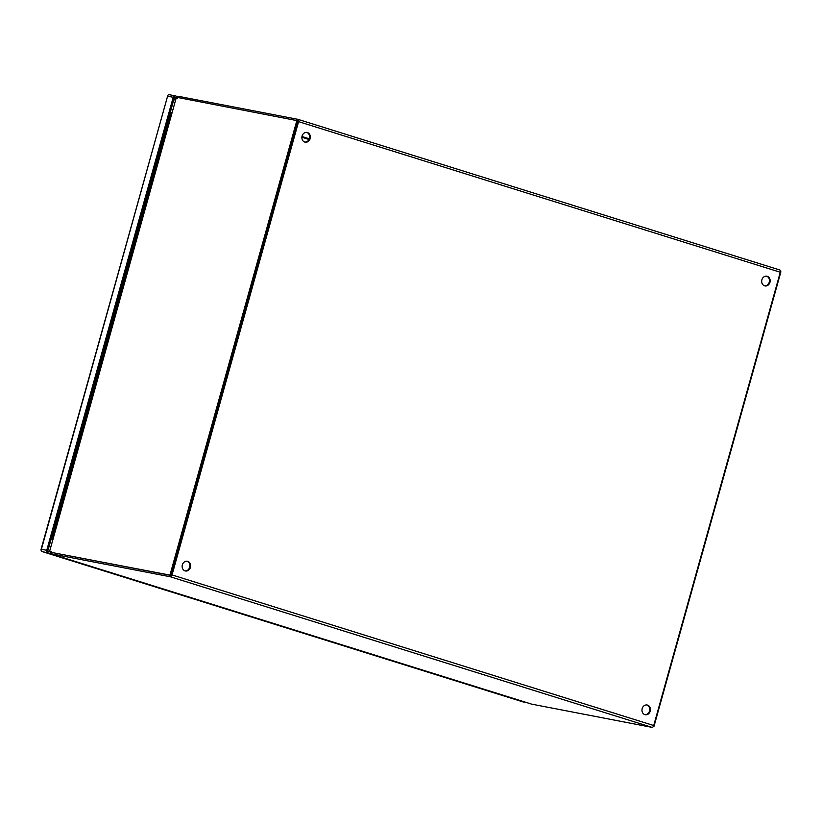 <?xml version="1.0" encoding="UTF-8"?>
<svg xmlns="http://www.w3.org/2000/svg" width="822" height="822" viewBox="0 0 822 822"><rect width="100%" height="100%" fill="white"/><g stroke="black" fill="none" stroke-linecap="round" stroke-linejoin="round"><path stroke-width="1.23" d="M653.428 726.268L653.963 726.432L653.408 726.329M780.407 271.63L780.9 271.784L653.963 726.432M51.241 552.322A6.186 3.226 -72.6 0 0 51.426 552.394A6.186 3.226 -72.6 0 0 51.611 552.435L171.11 575.472L298.047 120.824L177.388 97.417A6.186 3.226 107.4 0 0 176.319 97.53L49.536 551.593L176.319 97.53M171.11 575.472L169.949 575.112L296.886 120.464M51.611 552.435L169.949 575.112M50.45 552.076A6.186 3.226 107.4 0 1 50.265 552.024A6.186 3.226 107.4 0 1 49.536 551.593M644.9 714.647A4.953 4.223 100.9 0 0 649.503 710.989A4.953 4.223 100.9 0 0 646.77 704.957M642.167 708.615A4.953 4.223 -79.1 0 1 647.14 705.009A4.953 4.223 -79.1 0 1 650.233 711.133A4.953 4.223 -79.1 0 1 645.26 714.739A4.953 4.223 -79.1 0 1 642.167 708.615M185.084 570.889A4.953 4.223 100.9 0 0 189.687 567.231A4.953 4.223 100.9 0 0 186.954 561.2M182.35 564.858A4.953 4.223 -79.1 0 1 187.324 561.251A4.953 4.223 -79.1 0 1 190.427 567.375A4.953 4.223 -79.1 0 1 185.453 570.982A4.953 4.223 -79.1 0 1 182.35 564.858M764.624 285.84A4.953 4.223 100.9 0 0 769.228 282.182A4.953 4.223 100.9 0 0 766.494 276.151M761.891 279.799A4.953 4.223 -79.1 0 1 766.864 276.202A4.953 4.223 -79.1 0 1 769.957 282.326A4.953 4.223 -79.1 0 1 764.984 285.922A4.953 4.223 -79.1 0 1 761.891 279.799M304.818 142.083A4.953 4.223 100.9 0 0 309.411 138.425A4.953 4.223 100.9 0 0 306.678 132.393M302.085 136.041A4.953 4.223 -79.1 0 1 307.048 132.445A4.953 4.223 -79.1 0 1 310.151 138.569A4.953 4.223 -79.1 0 1 305.178 142.165A4.953 4.223 -79.1 0 1 302.085 136.041M171.295 574.794L297.708 120.762M50.707 551.665L50.471 553.699L50.861 552.322L51.591 552.435L170.74 575.41M178.569 97.654L178.908 96.41L298.067 119.375A2.137 1.12 107.4 0 1 298.129 119.396A2.137 1.12 107.4 0 1 298.592 121.646L172.034 574.927A2.137 1.12 107.4 0 1 170.36 576.777L51.2 553.812L51.591 552.435M531.69 704.146L50.43 553.689L531.608 704.125L652.052 727.378A2.137 1.12 -72.6 0 0 653.726 725.528L780.284 272.246A2.137 1.12 -72.6 0 0 779.821 269.996A2.137 1.12 -72.6 0 0 779.759 269.976L298.191 119.416M178.908 96.41L178.179 96.297L177.84 97.51M50.471 553.699L51.2 553.812M177.264 98.383L178.179 96.297M50.861 552.322L51.437 551.798M52.896 538.379A9.905 8.436 -79.1 0 1 53.327 535.163L170.514 115.46A9.905 8.436 -79.1 0 1 171.808 112.511M175.055 95.835L168.849 94.622L167.852 95.239L41.398 549.26L46.751 550.288L173.226 97.294A1.983 1.685 100.9 0 1 175.374 95.897L177.675 96.616M50.204 553.442L42.477 551.665L526.676 702.584M49.854 551.839L47.758 551.182L174.531 97.119L176.052 97.602M46.751 550.288A1.983 1.685 100.9 0 0 47.83 552.703M301.972 136.493L309.298 138.784M170.36 576.777L652.052 727.378M653.726 725.528L172.034 574.927M298.592 121.646L780.284 272.246M309 139.483L301.88 137.253M173.226 97.294L167.873 96.266M174.398 97.633L175.836 98.085M175.271 100.099L173.832 99.647M523.08 701.885A1.983 1.685 -79.1 0 1 522.761 701.824A1.983 1.038 -72.6 0 1 522.7 701.813A1.983 1.983 0 0 0 522.915 701.865L526.748 702.605M522.648 701.793A1.983 1.038 -72.6 0 0 522.7 701.813L42.415 551.654A1.983 1.038 -72.6 0 0 42.477 551.665A1.983 1.685 -79.1 0 1 41.398 549.26L41.1 549.23A1.983 1.983 0 0 0 42.415 551.654A1.983 1.038 -72.6 0 1 42.292 551.593M51.426 552.394L50.265 552.024M779.821 269.996L298.129 119.396M41.1 549.23L167.852 95.239M175.209 95.855L168.849 94.622"/></g></svg>
